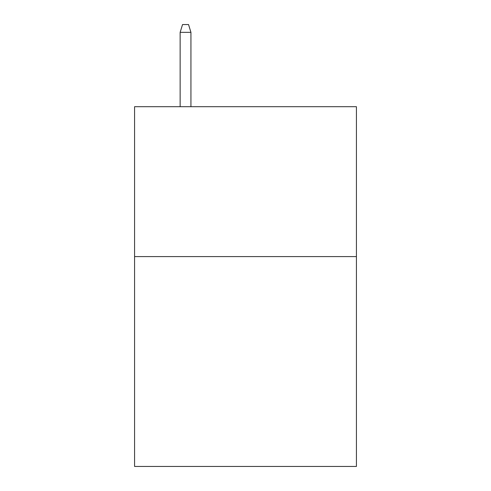 <?xml version="1.0" encoding="UTF-8"?>
<svg xmlns="http://www.w3.org/2000/svg" width="491" height="491" viewBox="0 0 491 491"><rect width="100%" height="100%" fill="white"/><g stroke="black" fill="none" stroke-linecap="round" stroke-linejoin="round"><path stroke-width="0.74" d="M356.423 256.59L356.423 466.45L134.577 466.45L134.577 106.694L356.423 106.694L356.423 256.59L134.577 256.59M190.938 106.694L190.938 32.345L180.142 32.345L180.142 106.694M180.142 32.345L182.542 24.55L188.538 24.55L190.938 32.345"/></g></svg>
